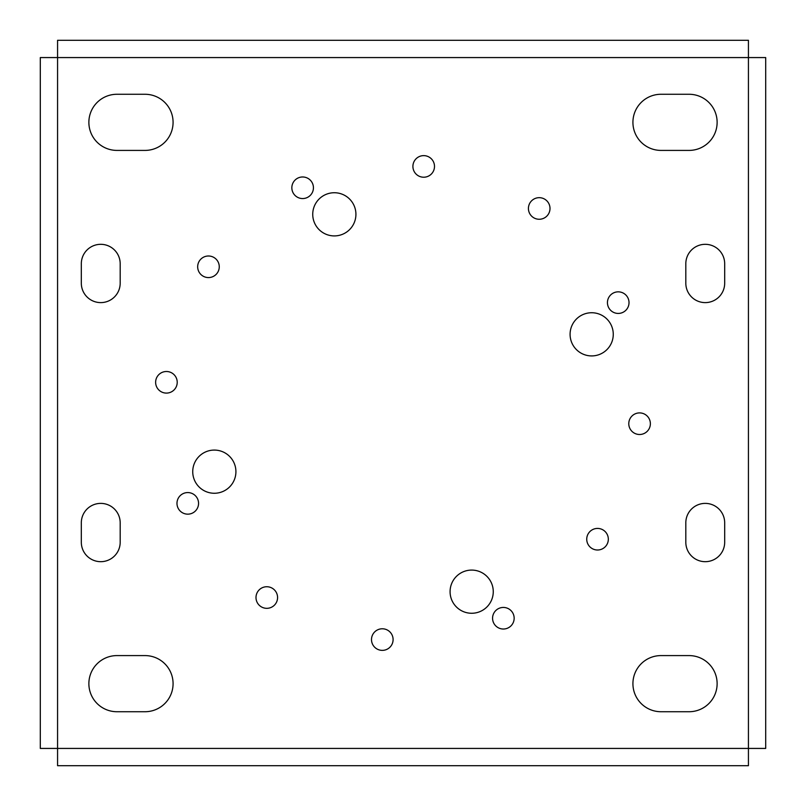 <?xml version="1.0" encoding="UTF-8"?>
<svg xmlns="http://www.w3.org/2000/svg" width="806" height="806" viewBox="0 0 806 806"><rect width="100%" height="100%" fill="white"/><g stroke="black" fill="none" stroke-linecap="round" stroke-linejoin="round"><path stroke-width="1.21" d="M639.581 412.904A10.79 10.79 0 0 0 628.781 423.694A10.79 10.79 0 0 0 639.581 434.494A10.79 10.79 0 0 0 650.371 423.694A10.79 10.79 0 0 0 639.581 412.904M266.786 586.738A10.79 10.79 0 0 0 255.996 597.538A10.79 10.79 0 0 0 266.786 608.328A10.79 10.79 0 0 0 277.576 597.538A10.79 10.79 0 0 0 266.786 586.738M591.675 312.738A21.591 21.591 0 0 0 570.084 334.329A21.591 21.591 0 0 0 591.675 355.92A21.591 21.591 0 0 0 613.265 334.329A21.591 21.591 0 0 0 591.675 312.738M187.768 492.567A10.79 10.79 0 0 0 176.977 503.367A10.79 10.79 0 0 0 187.768 514.157A10.79 10.79 0 0 0 198.558 503.367A10.79 10.79 0 0 0 187.768 492.567M382.306 628.781A10.79 10.79 0 0 0 371.506 639.581A10.79 10.79 0 0 0 382.306 650.371A10.79 10.79 0 0 0 393.096 639.581A10.79 10.79 0 0 0 382.306 628.781M208.462 255.996A10.79 10.79 0 0 0 197.672 266.786A10.79 10.79 0 0 0 208.462 277.576A10.79 10.79 0 0 0 219.262 266.786A10.79 10.79 0 0 0 208.462 255.996M471.671 570.084A21.591 21.591 0 0 0 450.08 591.675A21.591 21.591 0 0 0 471.671 613.265A21.591 21.591 0 0 0 493.262 591.675A21.591 21.591 0 0 0 471.671 570.084M302.633 176.977A10.79 10.79 0 0 0 291.843 187.768A10.79 10.79 0 0 0 302.633 198.558A10.79 10.79 0 0 0 313.433 187.768A10.79 10.79 0 0 0 302.633 176.977M423.694 155.629A10.79 10.79 0 0 0 412.904 166.419A10.79 10.79 0 0 0 423.694 177.219A10.79 10.79 0 0 0 434.494 166.419A10.79 10.79 0 0 0 423.694 155.629M597.538 528.424A10.79 10.79 0 0 0 586.738 539.214A10.79 10.79 0 0 0 597.538 550.004A10.79 10.79 0 0 0 608.328 539.214A10.79 10.79 0 0 0 597.538 528.424M334.329 192.735A21.591 21.591 0 0 0 312.738 214.325A21.591 21.591 0 0 0 334.329 235.916A21.591 21.591 0 0 0 355.92 214.325A21.591 21.591 0 0 0 334.329 192.735M618.232 291.843A10.79 10.79 0 0 0 607.442 302.633A10.79 10.79 0 0 0 618.232 313.433A10.79 10.79 0 0 0 629.023 302.633A10.79 10.79 0 0 0 618.232 291.843M503.367 607.442A10.79 10.79 0 0 0 492.567 618.232A10.79 10.79 0 0 0 503.367 629.023A10.79 10.79 0 0 0 514.157 618.232A10.79 10.79 0 0 0 503.367 607.442M166.419 371.506A10.79 10.79 0 0 0 155.629 382.306A10.79 10.79 0 0 0 166.419 393.096A10.79 10.79 0 0 0 177.219 382.306A10.79 10.79 0 0 0 166.419 371.506M539.214 197.672A10.79 10.79 0 0 0 528.424 208.462A10.79 10.79 0 0 0 539.214 219.262A10.79 10.79 0 0 0 550.004 208.462A10.79 10.79 0 0 0 539.214 197.672M214.325 450.08A21.591 21.591 0 0 0 192.735 471.671A21.591 21.591 0 0 0 214.325 493.262A21.591 21.591 0 0 0 235.916 471.671A21.591 21.591 0 0 0 214.325 450.08M765.7 180.635L765.7 150.41M765.7 655.59L765.7 625.365M705.25 561.681A19.435 19.435 0 0 0 724.685 542.247L724.685 522.822A19.435 19.435 0 0 0 705.25 503.387A19.435 19.435 0 0 0 685.815 522.822L685.815 542.247A19.435 19.435 0 0 0 705.25 561.681M100.75 561.681A19.435 19.435 0 0 0 120.185 542.247L120.185 522.822A19.435 19.435 0 0 0 100.75 503.387A19.435 19.435 0 0 0 81.315 522.822L81.315 542.247A19.435 19.435 0 0 0 100.75 561.681M100.75 302.613A19.435 19.435 0 0 0 120.185 283.178L120.185 263.753A19.435 19.435 0 0 0 100.75 244.319A19.435 19.435 0 0 0 81.315 263.753L81.315 283.178A19.435 19.435 0 0 0 100.75 302.613M705.25 302.613A19.435 19.435 0 0 0 724.685 283.178L724.685 263.753A19.435 19.435 0 0 0 705.25 244.319A19.435 19.435 0 0 0 685.815 263.753L685.815 283.178A19.435 19.435 0 0 0 705.25 302.613M40.3 57.569L40.3 748.431L748.431 748.431L748.431 765.7L57.569 765.7L57.569 40.3L748.431 40.3L748.431 57.569L765.7 57.569L765.7 748.431L748.431 748.431L748.431 57.569L40.3 57.569M689.059 150.41A28.069 28.069 0 0 0 717.128 122.341A28.069 28.069 0 0 0 689.059 94.272L660.991 94.272A28.069 28.069 0 0 0 632.922 122.341A28.069 28.069 0 0 0 660.991 150.41L689.059 150.41M116.941 94.272A28.069 28.069 0 0 0 88.872 122.341A28.069 28.069 0 0 0 116.941 150.41L145.009 150.41A28.069 28.069 0 0 0 173.078 122.341A28.069 28.069 0 0 0 145.009 94.272L116.941 94.272M116.941 655.59A28.069 28.069 0 0 0 88.872 683.659A28.069 28.069 0 0 0 116.941 711.728L145.009 711.728A28.069 28.069 0 0 0 173.078 683.659A28.069 28.069 0 0 0 145.009 655.59L116.941 655.59M689.059 711.728A28.069 28.069 0 0 0 717.128 683.659A28.069 28.069 0 0 0 689.059 655.59L660.991 655.59A28.069 28.069 0 0 0 632.922 683.659A28.069 28.069 0 0 0 660.991 711.728L689.059 711.728"/></g></svg>
